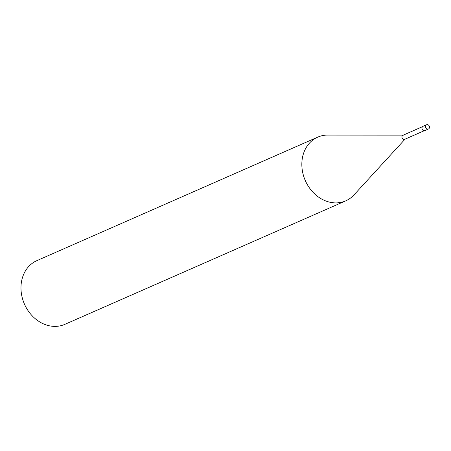 <?xml version="1.0" encoding="UTF-8"?>
<svg xmlns="http://www.w3.org/2000/svg" width="451" height="451" viewBox="0 0 451 451"><rect width="100%" height="100%" fill="white"/><g stroke="black" fill="none" stroke-linecap="round" stroke-linejoin="round"><path stroke-width="0.68" d="M345.759 200.842L64.893 324.337A34.795 28.881 -113.7 0 1 55.834 326.377A34.795 28.881 -113.7 0 1 22.55 298.866A34.795 28.881 -113.7 0 1 36.881 260.633L317.746 137.132A34.795 28.881 66.3 0 0 303.416 175.371A34.795 28.881 66.3 0 0 336.7 202.882A34.795 28.881 66.3 0 0 345.759 200.842A34.795 28.881 66.3 0 0 353.99 194.905L405.015 139.184M403.239 135.148L327.685 135.08A34.795 28.881 66.3 0 0 326.812 135.091A34.795 28.881 66.3 0 0 317.746 137.132M405.201 138.981A2.204 1.832 -113.7 0 1 404.141 139.444A2.204 1.832 -113.7 0 1 401.959 137.358A2.204 1.832 -113.7 0 1 403.515 135.148M428.45 129.003A2.317 1.928 66.3 0 0 429.403 126.455A2.317 1.928 66.3 0 0 427.187 124.623A2.317 1.928 66.3 0 0 426.584 124.758A2.317 1.928 66.3 0 0 425.626 127.306A2.317 1.928 66.3 0 0 427.847 129.138A2.317 1.928 66.3 0 0 428.45 129.003L424.898 130.564A2.317 1.928 -113.7 0 1 424.295 130.7L404.716 139.314A2.204 1.832 -113.7 0 1 404.141 139.444A2.204 1.832 -113.7 0 1 402.033 137.702A2.204 1.832 -113.7 0 1 402.94 135.277L422.531 126.663M424.295 130.7A2.317 1.928 -113.7 0 1 422.074 128.868A2.317 1.928 -113.7 0 1 423.027 126.319L426.584 124.758"/></g></svg>
